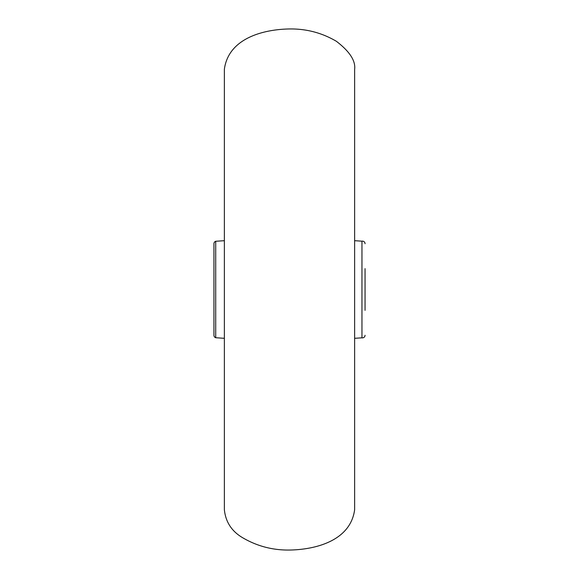 <?xml version="1.0" encoding="UTF-8"?>
<svg xmlns="http://www.w3.org/2000/svg" width="579" height="579" viewBox="0 0 579 579"><rect width="100%" height="100%" fill="white"/><g stroke="black" fill="none" stroke-linecap="round" stroke-linejoin="round"><path stroke-width="0.87" d="M354.637 289.5L354.637 69.335C355.73 60.809 349.644 51.459 336.363 41.283C322.119 32.923 306.696 28.812 290.093 28.95C264.422 29.225 228.56 37.736 224.363 69.335L224.363 509.665C225.622 521.983 231.73 531.341 242.681 537.746C256.938 546.098 272.369 550.195 288.979 550.05C314.643 549.775 350.498 541.184 354.637 509.665L354.637 289.5M365.06 310.344L365.06 268.656M354.637 240.69L361.955 241.175A2.606 2.606 0 0 1 365.06 243.737M361.955 241.175L361.955 337.825A2.606 2.606 0 0 0 365.06 335.263M361.955 337.825L354.637 338.31M215.714 241.269L215.714 337.731A2.606 2.606 0 0 1 213.941 335.263L213.941 243.737A2.606 2.606 0 0 1 215.714 241.269L224.363 240.69M215.714 337.731L224.363 338.31"/></g></svg>
